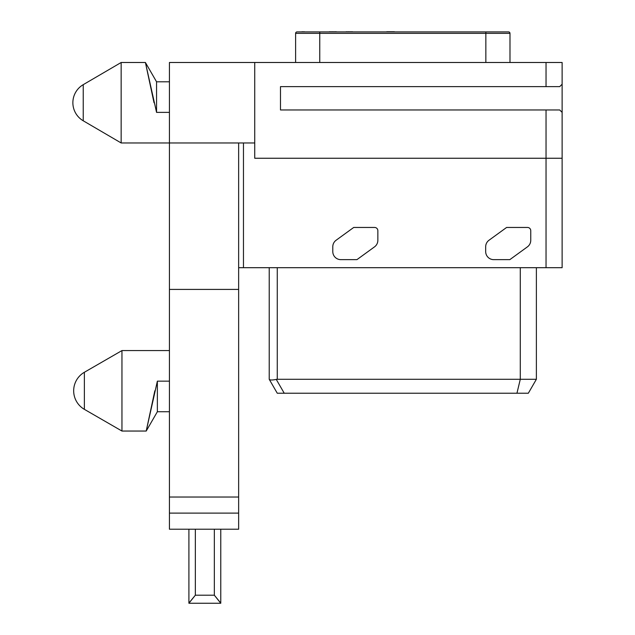 <?xml version="1.0" encoding="UTF-8"?>
<svg xmlns="http://www.w3.org/2000/svg" width="635" height="635" viewBox="0 0 635 635"><rect width="100%" height="100%" fill="white"/><g stroke="black" fill="none" stroke-linecap="round" stroke-linejoin="round"><path stroke-width="0.95" d="M536.377 267.692L536.377 379.285L528.336 393.224L277.265 393.224L269.28 379.397C270.018 380.198 272.344 380.198 276.249 379.397L277.265 379.285L277.265 267.692M491.022 393.224L488.839 393.224L491.022 393.224M316.754 393.224L314.571 393.224L316.754 393.224M284.234 393.224L280.884 393.224L284.234 393.224L276.249 379.397M516.953 393.224L520.287 379.285L536.377 379.285M520.287 267.692L520.287 379.285L277.265 379.285M269.216 379.285L269.216 267.692M562.126 158.25L546.036 158.25L546.036 109.966L559.713 109.966L562.126 112.379L562.126 267.692L238.641 267.692M243.467 267.692L243.467 142.962M562.126 115.197L562.126 81.399L562.126 84.217L559.713 86.63L280.487 86.63L280.487 109.966L280.487 86.63M254.73 62.492L254.73 142.962L169.434 142.962L169.434 62.492L562.126 62.492L562.126 81.399M546.036 267.692L546.036 158.25L254.73 158.25L254.73 142.962M238.641 513.12L238.641 529.217L169.434 529.217L169.434 513.12L238.641 513.12L238.641 142.962M238.641 289.417L169.434 289.417L169.434 142.962L121.15 142.962L121.15 62.492L83.233 84.661L121.15 62.492L145.407 62.492L156.559 81.804L156.559 112.379L145.407 62.492L154.019 102.727M169.434 513.12L169.434 289.417M238.641 497.03L169.434 497.03M188.905 603.25L188.905 529.217L188.905 603.091L195.35 595.201L188.905 603.25L220.774 603.25L214.336 595.201L195.35 595.201L195.35 529.217M214.336 529.217L214.336 595.201L220.774 603.091L220.774 529.217L220.774 603.25M154.829 390.811L146.217 431.022L157.361 381.151L169.434 381.151L157.361 381.151L157.361 411.734L146.217 431.046L121.96 431.046L121.96 350.576L84.376 372.269A21.407 21.407 0 0 0 84.376 409.345L121.96 431.046M546.036 62.492L546.036 86.63M546.036 109.966L280.487 109.966M169.434 112.379L156.559 112.379M83.233 120.785L121.15 142.962L83.233 120.785L83.233 84.661A20.923 20.923 0 0 0 83.233 120.785M295.608 62.492L295.608 33.361A1.445 1.445 -90 0 1 297.061 31.909L508.54 31.909A1.445 1.445 0 0 1 509.984 33.361A1.445 1.445 90 0 0 509.341 32.155L508.54 31.909L509.341 32.155M503.872 31.909L496.141 31.909M319.754 62.492L319.754 33.361L485.846 33.361L485.846 31.909L508.54 31.909M394.43 31.909L419.64 31.909M335.844 31.909L336.28 31.75M335.201 31.909L335.844 31.75M334.129 31.909L335.201 31.75M333.058 31.909L334.129 31.75M332.2 31.909L333.058 31.75M331.129 31.909L332.2 31.75M330.057 31.909L331.129 31.75M329.406 31.909L330.057 31.75M328.978 31.909L329.406 31.75M509.984 62.492L509.984 33.361L485.846 33.361L485.846 62.492M459.772 31.909L462.344 31.909M351.623 31.909L352.481 31.75M350.758 31.909L351.623 31.75M349.258 31.909L350.758 31.75M348.829 31.909L349.258 31.75M347.329 31.909L348.829 31.75M346.472 31.909L347.329 31.75M345.615 31.909L346.472 31.75M386.707 31.75L394.43 31.75M304.3 31.909L309.451 31.909M303.014 31.909L304.3 31.75M300.871 31.909L303.014 31.75M310.047 31.909L312.618 31.909M356.933 259.644L374.539 246.848A8.049 8.049 0 0 0 377.849 240.34L377.849 230.672A3.223 3.223 0 0 0 374.634 227.457L353.711 227.457L336.106 240.244A8.049 8.049 0 0 0 332.788 246.753L332.788 251.595A8.049 8.049 0 0 0 340.836 259.644L356.933 259.644M509.826 259.644L527.431 246.848A8.049 8.049 0 0 0 530.749 240.34L530.749 230.672A3.223 3.223 0 0 0 527.526 227.457L506.603 227.457L488.998 240.244A8.049 8.049 0 0 0 485.68 246.753L485.68 251.595A8.049 8.049 0 0 0 493.728 259.644L509.826 259.644M84.376 409.345L84.376 372.269M297.061 31.909A1.445 1.445 -90 0 0 295.608 33.361L319.754 33.361L319.754 31.909M169.434 350.576L121.96 350.576M169.434 411.734L157.361 411.734M169.434 81.804L156.559 81.804"/></g></svg>
